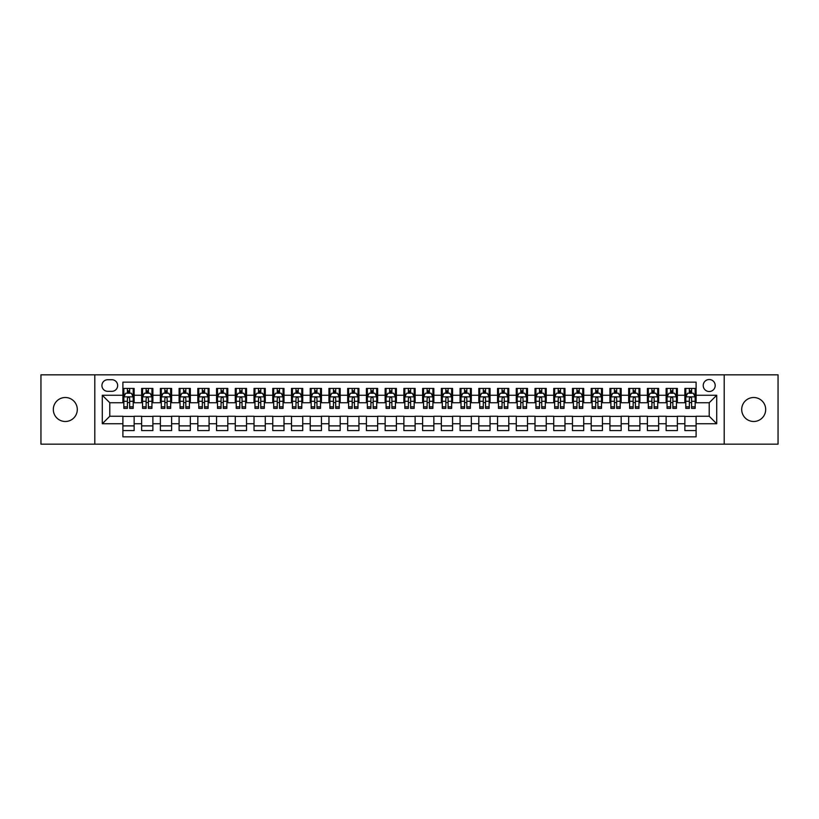 <?xml version="1.0" encoding="UTF-8"?>
<svg xmlns="http://www.w3.org/2000/svg" width="819" height="819" viewBox="0 0 819 819"><rect width="100%" height="100%" fill="white"/><g stroke="black" fill="none" stroke-linecap="round" stroke-linejoin="round"><path stroke-width="1.23" d="M753.695 397.512A11.988 11.988 0 0 0 741.707 409.5A11.988 11.988 0 0 0 753.695 421.488A11.988 11.988 0 0 0 765.683 409.5A11.988 11.988 0 0 0 753.695 397.512M65.305 397.512A11.988 11.988 0 0 0 53.317 409.5A11.988 11.988 0 0 0 65.305 421.488A11.988 11.988 0 0 0 77.293 409.5A11.988 11.988 0 0 0 65.305 397.512M709.213 379.525A5.999 5.999 0 0 0 703.214 385.524A5.999 5.999 0 0 0 709.213 391.513A5.999 5.999 0 0 0 715.202 385.524A5.999 5.999 0 0 0 709.213 379.525M724.201 444.154L778.05 444.154L778.05 374.846L724.201 374.846L724.201 444.154L94.799 444.154L94.799 374.846L40.95 374.846L40.95 444.154L94.799 444.154M696.099 388.431L684.858 388.431L684.858 395.26L677.364 395.26L677.364 402.753L684.858 402.753L684.858 395.26M677.364 395.26L677.364 388.431L666.123 388.431L666.123 395.26L658.63 395.26L658.63 402.753L666.123 402.753L666.123 395.26M658.63 395.26L658.63 388.431L647.399 388.431L647.399 395.26L639.905 395.26L639.905 402.753L647.399 402.753L647.399 395.26M639.905 395.26L639.905 388.431L628.664 388.431L628.664 395.26L621.171 395.26L621.171 402.753L628.664 402.753L628.664 395.26M621.171 395.26L621.171 388.431L609.93 388.431L609.93 395.26L602.436 395.26L602.436 402.753L609.93 402.753L609.93 395.26M602.436 395.26L602.436 388.431L591.195 388.431L591.195 395.26L583.712 395.26L583.712 402.753L591.195 402.753L591.195 395.26M583.712 395.26L583.712 388.431L572.471 388.431L572.471 395.26L564.977 395.26L564.977 402.753L572.471 402.753L572.471 395.26M564.977 395.26L564.977 388.431L553.736 388.431L553.736 395.26L546.242 395.26L546.242 402.753L553.736 402.753L553.736 395.26M546.242 395.26L546.242 388.431L535.002 388.431L535.002 395.26L527.508 395.26L527.508 402.753L535.002 402.753L535.002 395.26M527.508 395.26L527.508 388.431L516.267 388.431L516.267 395.26L508.783 395.26L508.783 402.753L516.267 402.753L516.267 395.26M508.783 395.26L508.783 388.431L497.542 388.431L497.542 395.26L490.049 395.26L490.049 402.753L497.542 402.753L497.542 395.26M490.049 395.26L490.049 388.431L478.808 388.431L478.808 395.26L471.314 395.26L471.314 402.753L478.808 402.753L478.808 395.26M471.314 395.26L471.314 388.431L460.073 388.431L460.073 395.26L452.579 395.26L452.579 402.753L460.073 402.753L460.073 395.26M452.579 395.26L452.579 388.431L441.349 388.431L441.349 395.26L433.855 395.26L433.855 402.753L441.349 402.753L441.349 395.26M433.855 395.26L433.855 388.431L422.614 388.431L422.614 395.26L415.12 395.26L415.12 402.753L422.614 402.753L422.614 395.26M415.12 395.26L415.12 388.431L403.88 388.431L403.88 395.26L396.386 395.26L396.386 402.753L403.88 402.753L403.88 395.26M396.386 395.26L396.386 388.431L385.145 388.431L385.145 395.26L377.651 395.26L377.651 402.753L385.145 402.753L385.145 395.26M377.651 395.26L377.651 388.431L366.421 388.431L366.421 395.26L358.927 395.26L358.927 402.753L366.421 402.753L366.421 395.26M358.927 395.26L358.927 388.431L347.686 388.431L347.686 395.26L340.192 395.26L340.192 402.753L347.686 402.753L347.686 395.26M340.192 395.26L340.192 388.431L328.951 388.431L328.951 395.26L321.457 395.26L321.457 402.753L328.951 402.753L328.951 395.26M321.457 395.26L321.457 388.431L310.217 388.431L310.217 395.26L302.733 395.26L302.733 402.753L310.217 402.753L310.217 395.26M302.733 395.26L302.733 388.431L291.492 388.431L291.492 395.26L283.998 395.26L283.998 402.753L291.492 402.753L291.492 395.26M283.998 395.26L283.998 388.431L272.758 388.431L272.758 395.26L265.264 395.26L265.264 402.753L272.758 402.753L272.758 395.26M265.264 395.26L265.264 388.431L254.023 388.431L254.023 395.26L246.529 395.26L246.529 402.753L254.023 402.753L254.023 395.26M246.529 395.26L246.529 388.431L235.288 388.431L235.288 395.26L227.805 395.26L227.805 402.753L235.288 402.753L235.288 395.26M227.805 395.26L227.805 388.431L216.564 388.431L216.564 395.26L209.07 395.26L209.07 402.753L216.564 402.753L216.564 395.26M209.07 395.26L209.07 388.431L197.829 388.431L197.829 395.26L190.336 395.26L190.336 402.753L197.829 402.753L197.829 395.26M190.336 395.26L190.336 388.431L179.095 388.431L179.095 395.26L171.601 395.26L171.601 402.753L179.095 402.753L179.095 395.26M171.601 395.26L171.601 388.431L160.37 388.431L160.37 395.26L152.877 395.26L152.877 402.753L160.37 402.753L160.37 395.26M152.877 395.26L152.877 388.431L141.636 388.431L141.636 402.753L134.142 402.753L134.142 388.431L122.901 388.431M122.901 430.569L134.142 430.569L134.142 416.247L141.636 416.247L141.636 430.569L152.877 430.569L152.877 416.247L160.37 416.247L160.37 423.74L152.877 423.74M160.37 423.74L160.37 430.569L171.601 430.569L171.601 416.247L179.095 416.247L179.095 423.74L171.601 423.74M179.095 423.74L179.095 430.569L190.336 430.569L190.336 416.247L197.829 416.247L197.829 423.74L190.336 423.74M197.829 423.74L197.829 430.569L209.07 430.569L209.07 416.247L216.564 416.247L216.564 423.74L209.07 423.74M216.564 423.74L216.564 430.569L227.805 430.569L227.805 416.247L235.288 416.247L235.288 423.74L227.805 423.74M235.288 423.74L235.288 430.569L246.529 430.569L246.529 416.247L254.023 416.247L254.023 423.74L246.529 423.74M254.023 423.74L254.023 430.569L265.264 430.569L265.264 416.247L272.758 416.247L272.758 423.74L265.264 423.74M272.758 423.74L272.758 430.569L283.998 430.569L283.998 416.247L291.492 416.247L291.492 423.74L283.998 423.74M291.492 423.74L291.492 430.569L302.733 430.569L302.733 416.247L310.217 416.247L310.217 423.74L302.733 423.74M310.217 423.74L310.217 430.569L321.457 430.569L321.457 416.247L328.951 416.247L328.951 423.74L321.457 423.74M328.951 423.74L328.951 430.569L340.192 430.569L340.192 416.247L347.686 416.247L347.686 423.74L340.192 423.74M347.686 423.74L347.686 430.569L358.927 430.569L358.927 416.247L366.421 416.247L366.421 423.74L358.927 423.74M366.421 423.74L366.421 430.569L377.651 430.569L377.651 416.247L385.145 416.247L385.145 423.74L377.651 423.74M385.145 423.74L385.145 430.569L396.386 430.569L396.386 416.247L403.88 416.247L403.88 423.74L396.386 423.74M403.88 423.74L403.88 430.569L415.12 430.569L415.12 416.247L422.614 416.247L422.614 423.74L415.12 423.74M422.614 423.74L422.614 430.569L433.855 430.569L433.855 416.247L441.349 416.247L441.349 423.74L433.855 423.74M441.349 423.74L441.349 430.569L452.579 430.569L452.579 416.247L460.073 416.247L460.073 423.74L452.579 423.74M460.073 423.74L460.073 430.569L471.314 430.569L471.314 416.247L478.808 416.247L478.808 423.74L471.314 423.74M478.808 423.74L478.808 430.569L490.049 430.569L490.049 416.247L497.542 416.247L497.542 423.74L490.049 423.74M497.542 423.74L497.542 430.569L508.783 430.569L508.783 416.247L516.267 416.247L516.267 423.74L508.783 423.74M516.267 423.74L516.267 430.569L527.508 430.569L527.508 416.247L535.002 416.247L535.002 423.74L527.508 423.74M535.002 423.74L535.002 430.569L546.242 430.569L546.242 416.247L553.736 416.247L553.736 423.74L546.242 423.74M553.736 423.74L553.736 430.569L564.977 430.569L564.977 416.247L572.471 416.247L572.471 423.74L564.977 423.74M572.471 423.74L572.471 430.569L583.712 430.569L583.712 416.247L591.195 416.247L591.195 423.74L583.712 423.74M591.195 423.74L591.195 430.569L602.436 430.569L602.436 416.247L609.93 416.247L609.93 423.74L602.436 423.74M609.93 423.74L609.93 430.569L621.171 430.569L621.171 416.247L628.664 416.247L628.664 423.74L621.171 423.74M628.664 423.74L628.664 430.569L639.905 430.569L639.905 416.247L647.399 416.247L647.399 423.74L639.905 423.74M647.399 423.74L647.399 430.569L658.63 430.569L658.63 416.247L666.123 416.247L666.123 423.74L658.63 423.74M666.123 423.74L666.123 430.569L677.364 430.569L677.364 416.247L684.858 416.247L684.858 423.74L677.364 423.74M107.729 391.328L111.855 391.328A5.805 5.805 0 0 0 117.66 385.524A5.805 5.805 0 0 0 111.855 379.719L107.729 379.719A5.805 5.805 0 0 0 101.925 385.524A5.805 5.805 0 0 0 107.729 391.328M724.201 374.846L94.799 374.846M696.099 395.26L696.099 382.156L122.901 382.156L122.901 402.753L109.787 402.753L109.787 416.247L122.901 416.247L122.901 436.844L696.099 436.844L696.099 416.247L709.213 416.247L709.213 402.753L696.099 402.753L696.099 395.26L716.707 395.26L716.707 423.74L696.099 423.74M122.901 423.74L102.293 423.74L102.293 395.26L122.901 395.26M684.858 423.74L684.858 430.569L696.099 430.569M122.901 393.11L123.843 393.11M127.395 393.11L129.648 393.11M133.2 393.11L134.142 393.11M122.901 402.569L123.843 402.569M127.395 402.569L129.648 402.569M133.2 402.569L134.142 402.569M122.901 416.431L134.142 416.431M122.901 425.89L134.142 425.89M141.636 402.569L142.567 402.569M146.13 402.569L148.382 402.569M151.935 402.569L152.877 402.569M141.636 393.11L142.567 393.11M146.13 393.11L148.382 393.11M151.935 393.11L152.877 393.11M141.636 416.431L152.877 416.431M141.636 425.89L152.877 425.89M160.37 416.431L171.601 416.431M160.37 425.89L171.601 425.89M160.37 393.11L161.302 393.11M164.865 393.11L167.107 393.11M170.669 393.11L171.601 393.11M160.37 402.569L161.302 402.569M164.865 402.569L167.107 402.569M170.669 402.569L171.601 402.569M179.095 416.431L190.336 416.431M179.095 425.89L190.336 425.89M179.095 393.11L180.037 393.11M183.589 393.11L185.841 393.11M189.404 393.11L190.336 393.11M179.095 402.569L180.037 402.569M183.589 402.569L185.841 402.569M189.404 402.569L190.336 402.569M197.829 416.431L209.07 416.431M197.829 425.89L209.07 425.89M197.829 393.11L198.771 393.11M202.324 393.11L204.576 393.11M208.128 393.11L209.07 393.11M197.829 402.569L198.771 402.569M202.324 402.569L204.576 402.569M208.128 402.569L209.07 402.569M216.564 416.431L227.805 416.431M216.564 425.89L227.805 425.89M216.564 393.11L217.496 393.11M221.058 393.11L223.3 393.11M226.863 393.11L227.805 393.11M216.564 402.569L217.496 402.569M221.058 402.569L223.3 402.569M226.863 402.569L227.805 402.569M235.288 416.431L246.529 416.431M235.288 425.89L246.529 425.89M235.288 393.11L236.23 393.11M239.793 393.11L242.035 393.11M245.598 393.11L246.529 393.11M235.288 402.569L236.23 402.569M239.793 402.569L242.035 402.569M245.598 402.569L246.529 402.569M254.023 416.431L265.264 416.431M254.023 425.89L265.264 425.89M254.023 393.11L254.965 393.11M258.517 393.11L260.77 393.11M264.332 393.11L265.264 393.11M254.023 402.569L254.965 402.569M258.517 402.569L260.77 402.569M264.332 402.569L265.264 402.569M272.758 416.431L283.998 416.431M272.758 425.89L283.998 425.89M272.758 393.11L273.689 393.11M277.252 393.11L279.504 393.11M283.057 393.11L283.998 393.11M272.758 402.569L273.689 402.569M277.252 402.569L279.504 402.569M283.057 402.569L283.998 402.569M291.492 416.431L302.733 416.431M291.492 425.89L302.733 425.89M291.492 393.11L292.424 393.11M295.987 393.11L298.229 393.11M301.791 393.11L302.733 393.11M291.492 402.569L292.424 402.569M295.987 402.569L298.229 402.569M301.791 402.569L302.733 402.569M310.217 416.431L321.457 416.431M310.217 425.89L321.457 425.89M310.217 393.11L311.159 393.11M314.721 393.11L316.963 393.11M320.526 393.11L321.457 393.11M310.217 402.569L311.159 402.569M314.721 402.569L316.963 402.569M320.526 402.569L321.457 402.569M328.951 416.431L340.192 416.431M328.951 425.89L340.192 425.89M328.951 393.11L329.893 393.11M333.446 393.11L335.698 393.11M339.261 393.11L340.192 393.11M328.951 402.569L329.893 402.569M333.446 402.569L335.698 402.569M339.261 402.569L340.192 402.569M347.686 416.431L358.927 416.431M347.686 425.89L358.927 425.89M347.686 393.11L348.618 393.11M352.18 393.11L354.432 393.11M357.985 393.11L358.927 393.11M347.686 402.569L348.618 402.569M352.18 402.569L354.432 402.569M357.985 402.569L358.927 402.569M366.421 416.431L377.651 416.431M366.421 425.89L377.651 425.89M366.421 393.11L367.352 393.11M370.915 393.11L373.157 393.11M376.72 393.11L377.651 393.11M366.421 402.569L367.352 402.569M370.915 402.569L373.157 402.569M376.72 402.569L377.651 402.569M385.145 416.431L396.386 416.431M385.145 425.89L396.386 425.89M385.145 393.11L386.087 393.11M389.639 393.11L391.892 393.11M395.454 393.11L396.386 393.11M385.145 402.569L386.087 402.569M389.639 402.569L391.892 402.569M395.454 402.569L396.386 402.569M403.88 416.431L415.12 416.431M403.88 425.89L415.12 425.89M403.88 393.11L404.821 393.11M408.374 393.11L410.626 393.11M414.179 393.11L415.12 393.11M403.88 402.569L404.821 402.569M408.374 402.569L410.626 402.569M414.179 402.569L415.12 402.569M422.614 416.431L433.855 416.431M422.614 425.89L433.855 425.89M422.614 393.11L423.546 393.11M427.108 393.11L429.361 393.11M432.913 393.11L433.855 393.11M422.614 402.569L423.546 402.569M427.108 402.569L429.361 402.569M432.913 402.569L433.855 402.569M441.349 416.431L452.579 416.431M441.349 425.89L452.579 425.89M441.349 393.11L442.28 393.11M445.843 393.11L448.085 393.11M451.648 393.11L452.579 393.11M441.349 402.569L442.28 402.569M445.843 402.569L448.085 402.569M451.648 402.569L452.579 402.569M460.073 416.431L471.314 416.431M460.073 425.89L471.314 425.89M460.073 393.11L461.015 393.11M464.568 393.11L466.82 393.11M470.382 393.11L471.314 393.11M460.073 402.569L461.015 402.569M464.568 402.569L466.82 402.569M470.382 402.569L471.314 402.569M478.808 416.431L490.049 416.431M478.808 425.89L490.049 425.89M478.808 393.11L479.739 393.11M483.302 393.11L485.554 393.11M489.107 393.11L490.049 393.11M478.808 402.569L479.739 402.569M483.302 402.569L485.554 402.569M489.107 402.569L490.049 402.569M497.542 416.431L508.783 416.431M497.542 425.89L508.783 425.89M497.542 393.11L498.474 393.11M502.037 393.11L504.279 393.11M507.841 393.11L508.783 393.11M497.542 402.569L498.474 402.569M502.037 402.569L504.279 402.569M507.841 402.569L508.783 402.569M516.267 416.431L527.508 416.431M516.267 425.89L527.508 425.89M516.267 393.11L517.209 393.11M520.771 393.11L523.013 393.11M526.576 393.11L527.508 393.11M516.267 402.569L517.209 402.569M520.771 402.569L523.013 402.569M526.576 402.569L527.508 402.569M535.002 416.431L546.242 416.431M535.002 425.89L546.242 425.89M535.002 393.11L535.943 393.11M539.496 393.11L541.748 393.11M545.311 393.11L546.242 393.11M535.002 402.569L535.943 402.569M539.496 402.569L541.748 402.569M545.311 402.569L546.242 402.569M553.736 416.431L564.977 416.431M553.736 425.89L564.977 425.89M553.736 393.11L554.668 393.11M558.23 393.11L560.483 393.11M564.035 393.11L564.977 393.11M553.736 402.569L554.668 402.569M558.23 402.569L560.483 402.569M564.035 402.569L564.977 402.569M572.471 416.431L583.712 416.431M572.471 425.89L583.712 425.89M572.471 393.11L573.402 393.11M576.965 393.11L579.207 393.11M582.77 393.11L583.712 393.11M572.471 402.569L573.402 402.569M576.965 402.569L579.207 402.569M582.77 402.569L583.712 402.569M591.195 416.431L602.436 416.431M591.195 425.89L602.436 425.89M591.195 393.11L592.137 393.11M595.7 393.11L597.942 393.11M601.504 393.11L602.436 393.11M591.195 402.569L592.137 402.569M595.7 402.569L597.942 402.569M601.504 402.569L602.436 402.569M609.93 416.431L621.171 416.431M609.93 425.89L621.171 425.89M609.93 393.11L610.872 393.11M614.424 393.11L616.676 393.11M620.229 393.11L621.171 393.11M609.93 402.569L610.872 402.569M614.424 402.569L616.676 402.569M620.229 402.569L621.171 402.569M628.664 416.431L639.905 416.431M628.664 425.89L639.905 425.89M628.664 393.11L629.596 393.11M633.159 393.11L635.411 393.11M638.963 393.11L639.905 393.11M628.664 402.569L629.596 402.569M633.159 402.569L635.411 402.569M638.963 402.569L639.905 402.569M647.399 416.431L658.63 416.431M647.399 425.89L658.63 425.89M647.399 393.11L648.331 393.11M651.893 393.11L654.135 393.11M657.698 393.11L658.63 393.11M647.399 402.569L648.331 402.569M651.893 402.569L654.135 402.569M657.698 402.569L658.63 402.569M666.123 416.431L677.364 416.431M666.123 425.89L677.364 425.89M666.123 393.11L667.065 393.11M670.618 393.11L672.87 393.11M676.433 393.11L677.364 393.11M666.123 402.569L667.065 402.569M670.618 402.569L672.87 402.569M676.433 402.569L677.364 402.569M684.858 416.431L696.099 416.431M684.858 425.89L696.099 425.89M684.858 393.11L685.8 393.11M689.352 393.11L691.605 393.11M695.157 393.11L696.099 393.11M684.858 402.569L685.8 402.569M689.352 402.569L691.605 402.569M695.157 402.569L696.099 402.569M109.787 402.753L102.293 395.26M109.787 416.247L102.293 423.74M716.707 395.26L709.213 402.753M716.707 423.74L709.213 416.247M129.648 390.858L127.395 390.858M133.2 406.848L129.648 406.848L129.648 408.374L133.2 408.374L133.2 396.949L131.327 393.202L125.716 393.202L123.843 396.949L123.843 408.374L127.395 408.374L127.395 406.848L123.843 406.848M123.843 396.949L123.843 388.431M133.2 396.949L133.2 388.431M127.395 393.202L127.395 388.431M129.648 388.431L129.648 393.202M129.648 406.848L129.648 398.351C128.9 396.908 128.153 396.908 127.395 398.351L127.395 406.848M148.382 390.858L146.13 390.858M151.935 406.848L148.382 406.848L148.382 408.374L151.935 408.374L151.935 396.949L150.061 393.202L144.441 393.202L142.567 396.949L142.567 408.374L146.13 408.374L146.13 406.848L142.567 406.848M142.567 396.949L142.567 388.431M151.935 396.949L151.935 388.431M146.13 393.202L146.13 388.431M148.382 388.431L148.382 393.202M148.382 406.848L148.382 398.351C147.625 396.908 146.877 396.908 146.13 398.351L146.13 406.848M167.107 390.858L164.865 390.858M170.669 406.848L167.107 406.848L167.107 408.374L170.669 408.374L170.669 396.949L168.796 393.202L163.176 393.202L161.302 396.949L161.302 408.374L164.865 408.374L164.865 406.848L161.302 406.848M161.302 396.949L161.302 388.431M170.669 396.949L170.669 388.431M164.865 393.202L164.865 388.431M167.107 388.431L167.107 393.202M167.107 406.848L167.107 398.351C166.359 396.908 165.612 396.908 164.865 398.351L164.865 406.848M185.841 390.858L183.589 390.858M189.404 406.848L185.841 406.848L185.841 408.374L189.404 408.374L189.404 396.949L187.531 393.202L181.91 393.202L180.037 396.949L180.037 408.374L183.589 408.374L183.589 406.848L180.037 406.848M180.037 396.949L180.037 388.431M189.404 396.949L189.404 388.431M183.589 393.202L183.589 388.431M185.841 388.431L185.841 393.202M185.841 406.848L185.841 398.351C185.094 396.908 184.347 396.908 183.589 398.351L183.589 406.848M204.576 390.858L202.324 390.858M208.128 406.848L204.576 406.848L204.576 408.374L208.128 408.374L208.128 396.949L206.255 393.202L200.635 393.202L198.771 396.949L198.771 408.374L202.324 408.374L202.324 406.848L198.771 406.848M198.771 396.949L198.771 388.431M208.128 396.949L208.128 388.431M202.324 393.202L202.324 388.431M204.576 388.431L204.576 393.202M204.576 406.848L204.576 398.351C203.829 396.908 203.071 396.908 202.324 398.351L202.324 406.848M223.3 390.858L221.058 390.858M226.863 406.848L223.3 406.848L223.3 408.374L226.863 408.374L226.863 396.949L224.99 393.202L219.369 393.202L217.496 396.949L217.496 408.374L221.058 408.374L221.058 406.848L217.496 406.848M217.496 396.949L217.496 388.431M226.863 396.949L226.863 388.431M221.058 393.202L221.058 388.431M223.3 388.431L223.3 393.202M223.3 406.848L223.3 398.351C222.553 396.908 221.806 396.908 221.058 398.351L221.058 406.848M242.035 390.858L239.793 390.858M245.598 406.848L242.035 406.848L242.035 408.374L245.598 408.374L245.598 396.949L243.724 393.202L238.104 393.202L236.23 396.949L236.23 408.374L239.793 408.374L239.793 406.848L236.23 406.848M236.23 396.949L236.23 388.431M245.598 396.949L245.598 388.431M239.793 393.202L239.793 388.431M242.035 388.431L242.035 393.202M242.035 406.848L242.035 398.351C241.288 396.908 240.54 396.908 239.793 398.351L239.793 406.848M260.77 390.858L258.517 390.858M264.332 406.848L260.77 406.848L260.77 408.374L264.332 408.374L264.332 396.949L262.459 393.202L256.838 393.202L254.965 396.949L254.965 408.374L258.517 408.374L258.517 406.848L254.965 406.848M254.965 396.949L254.965 388.431M264.332 396.949L264.332 388.431M258.517 393.202L258.517 388.431M260.77 388.431L260.77 393.202M260.77 406.848L260.77 398.351C260.022 396.908 259.275 396.908 258.517 398.351L258.517 406.848M279.504 390.858L277.252 390.858M283.057 406.848L279.504 406.848L279.504 408.374L283.057 408.374L283.057 396.949L281.183 393.202L275.563 393.202L273.689 396.949L273.689 408.374L277.252 408.374L277.252 406.848L273.689 406.848M273.689 396.949L273.689 388.431M283.057 396.949L283.057 388.431M277.252 393.202L277.252 388.431M279.504 388.431L279.504 393.202M279.504 406.848L279.504 398.351C278.757 396.908 277.999 396.908 277.252 398.351L277.252 406.848M298.229 390.858L295.987 390.858M301.791 406.848L298.229 406.848L298.229 408.374L301.791 408.374L301.791 396.949L299.918 393.202L294.297 393.202L292.424 396.949L292.424 408.374L295.987 408.374L295.987 406.848L292.424 406.848M292.424 396.949L292.424 388.431M301.791 396.949L301.791 388.431M295.987 393.202L295.987 388.431M298.229 388.431L298.229 393.202M298.229 406.848L298.229 398.351C297.481 396.908 296.734 396.908 295.987 398.351L295.987 406.848M316.963 390.858L314.721 390.858M320.526 406.848L316.963 406.848L316.963 408.374L320.526 408.374L320.526 396.949L318.652 393.202L313.032 393.202L311.159 396.949L311.159 408.374L314.721 408.374L314.721 406.848L311.159 406.848M311.159 396.949L311.159 388.431M320.526 396.949L320.526 388.431M314.721 393.202L314.721 388.431M316.963 388.431L316.963 393.202M316.963 406.848L316.963 398.351C316.216 396.908 315.469 396.908 314.721 398.351L314.721 406.848M335.698 390.858L333.446 390.858M339.261 406.848L335.698 406.848L335.698 408.374L339.261 408.374L339.261 396.949L337.387 393.202L331.767 393.202L329.893 396.949L329.893 408.374L333.446 408.374L333.446 406.848L329.893 406.848M329.893 396.949L329.893 388.431M339.261 396.949L339.261 388.431M333.446 393.202L333.446 388.431M335.698 388.431L335.698 393.202M335.698 406.848L335.698 398.351C334.951 396.908 334.203 396.908 333.446 398.351L333.446 406.848M354.432 390.858L352.18 390.858M357.985 406.848L354.432 406.848L354.432 408.374L357.985 408.374L357.985 396.949L356.111 393.202L350.491 393.202L348.618 396.949L348.618 408.374L352.18 408.374L352.18 406.848L348.618 406.848M348.618 396.949L348.618 388.431M357.985 396.949L357.985 388.431M352.18 393.202L352.18 388.431M354.432 388.431L354.432 393.202M354.432 406.848L354.432 398.351C353.675 396.908 352.928 396.908 352.18 398.351L352.18 406.848M373.157 390.858L370.915 390.858M376.72 406.848L373.157 406.848L373.157 408.374L376.72 408.374L376.72 396.949L374.846 393.202L369.226 393.202L367.352 396.949L367.352 408.374L370.915 408.374L370.915 406.848L367.352 406.848M367.352 396.949L367.352 388.431M376.72 396.949L376.72 388.431M370.915 393.202L370.915 388.431M373.157 388.431L373.157 393.202M373.157 406.848L373.157 398.351C372.41 396.908 371.662 396.908 370.915 398.351L370.915 406.848M391.892 390.858L389.639 390.858M395.454 406.848L391.892 406.848L391.892 408.374L395.454 408.374L395.454 396.949L393.581 393.202L387.96 393.202L386.087 396.949L386.087 408.374L389.639 408.374L389.639 406.848L386.087 406.848M386.087 396.949L386.087 388.431M395.454 396.949L395.454 388.431M389.639 393.202L389.639 388.431M391.892 388.431L391.892 393.202M391.892 406.848L391.892 398.351C391.144 396.908 390.397 396.908 389.639 398.351L389.639 406.848M410.626 390.858L408.374 390.858M414.179 406.848L410.626 406.848L410.626 408.374L414.179 408.374L414.179 396.949L412.305 393.202L406.695 393.202L404.821 396.949L404.821 408.374L408.374 408.374L408.374 406.848L404.821 406.848M404.821 396.949L404.821 388.431M414.179 396.949L414.179 388.431M408.374 393.202L408.374 388.431M410.626 388.431L410.626 393.202M410.626 406.848L410.626 398.351C409.879 396.908 409.131 396.908 408.374 398.351L408.374 406.848M429.361 390.858L427.108 390.858M432.913 406.848L429.361 406.848L429.361 408.374L432.913 408.374L432.913 396.949L431.04 393.202L425.419 393.202L423.546 396.949L423.546 408.374L427.108 408.374L427.108 406.848L423.546 406.848M423.546 396.949L423.546 388.431M432.913 396.949L432.913 388.431M427.108 393.202L427.108 388.431M429.361 388.431L429.361 393.202M429.361 406.848L429.361 398.351C428.603 396.908 427.856 396.908 427.108 398.351L427.108 406.848M448.085 390.858L445.843 390.858M451.648 406.848L448.085 406.848L448.085 408.374L451.648 408.374L451.648 396.949L449.774 393.202L444.154 393.202L442.28 396.949L442.28 408.374L445.843 408.374L445.843 406.848L442.28 406.848M442.28 396.949L442.28 388.431M451.648 396.949L451.648 388.431M445.843 393.202L445.843 388.431M448.085 388.431L448.085 393.202M448.085 406.848L448.085 398.351C447.338 396.908 446.59 396.908 445.843 398.351L445.843 406.848M466.82 390.858L464.568 390.858M470.382 406.848L466.82 406.848L466.82 408.374L470.382 408.374L470.382 396.949L468.509 393.202L462.889 393.202L461.015 396.949L461.015 408.374L464.568 408.374L464.568 406.848L461.015 406.848M461.015 396.949L461.015 388.431M470.382 396.949L470.382 388.431M464.568 393.202L464.568 388.431M466.82 388.431L466.82 393.202M466.82 406.848L466.82 398.351C466.072 396.908 465.325 396.908 464.568 398.351L464.568 406.848M485.554 390.858L483.302 390.858M489.107 406.848L485.554 406.848L485.554 408.374L489.107 408.374L489.107 396.949L487.233 393.202L481.613 393.202L479.739 396.949L479.739 408.374L483.302 408.374L483.302 406.848L479.739 406.848M479.739 396.949L479.739 388.431M489.107 396.949L489.107 388.431M483.302 393.202L483.302 388.431M485.554 388.431L485.554 393.202M485.554 406.848L485.554 398.351C484.807 396.908 484.049 396.908 483.302 398.351L483.302 406.848M504.279 390.858L502.037 390.858M507.841 406.848L504.279 406.848L504.279 408.374L507.841 408.374L507.841 396.949L505.968 393.202L500.348 393.202L498.474 396.949L498.474 408.374L502.037 408.374L502.037 406.848L498.474 406.848M498.474 396.949L498.474 388.431M507.841 396.949L507.841 388.431M502.037 393.202L502.037 388.431M504.279 388.431L504.279 393.202M504.279 406.848L504.279 398.351C503.531 396.908 502.784 396.908 502.037 398.351L502.037 406.848M523.013 390.858L520.771 390.858M526.576 406.848L523.013 406.848L523.013 408.374L526.576 408.374L526.576 396.949L524.703 393.202L519.082 393.202L517.209 396.949L517.209 408.374L520.771 408.374L520.771 406.848L517.209 406.848M517.209 396.949L517.209 388.431M526.576 396.949L526.576 388.431M520.771 393.202L520.771 388.431M523.013 388.431L523.013 393.202M523.013 406.848L523.013 398.351C522.266 396.908 521.519 396.908 520.771 398.351L520.771 406.848M541.748 390.858L539.496 390.858M545.311 406.848L541.748 406.848L541.748 408.374L545.311 408.374L545.311 396.949L543.437 393.202L537.817 393.202L535.943 396.949L535.943 408.374L539.496 408.374L539.496 406.848L535.943 406.848M535.943 396.949L535.943 388.431M545.311 396.949L545.311 388.431M539.496 393.202L539.496 388.431M541.748 388.431L541.748 393.202M541.748 406.848L541.748 398.351C541.001 396.908 540.253 396.908 539.496 398.351L539.496 406.848M560.483 390.858L558.23 390.858M564.035 406.848L560.483 406.848L560.483 408.374L564.035 408.374L564.035 396.949L562.162 393.202L556.541 393.202L554.668 396.949L554.668 408.374L558.23 408.374L558.23 406.848L554.668 406.848M554.668 396.949L554.668 388.431M564.035 396.949L564.035 388.431M558.23 393.202L558.23 388.431M560.483 388.431L560.483 393.202M560.483 406.848L560.483 398.351C559.735 396.908 558.978 396.908 558.23 398.351L558.23 406.848M579.207 390.858L576.965 390.858M582.77 406.848L579.207 406.848L579.207 408.374L582.77 408.374L582.77 396.949L580.896 393.202L575.276 393.202L573.402 396.949L573.402 408.374L576.965 408.374L576.965 406.848L573.402 406.848M573.402 396.949L573.402 388.431M582.77 396.949L582.77 388.431M576.965 393.202L576.965 388.431M579.207 388.431L579.207 393.202M579.207 406.848L579.207 398.351C578.46 396.908 577.712 396.908 576.965 398.351L576.965 406.848M597.942 390.858L595.7 390.858M601.504 406.848L597.942 406.848L597.942 408.374L601.504 408.374L601.504 396.949L599.631 393.202L594.01 393.202L592.137 396.949L592.137 408.374L595.7 408.374L595.7 406.848L592.137 406.848M592.137 396.949L592.137 388.431M601.504 396.949L601.504 388.431M595.7 393.202L595.7 388.431M597.942 388.431L597.942 393.202M597.942 406.848L597.942 398.351C597.194 396.908 596.447 396.908 595.7 398.351L595.7 406.848M616.676 390.858L614.424 390.858M620.229 406.848L616.676 406.848L616.676 408.374L620.229 408.374L620.229 396.949L618.365 393.202L612.745 393.202L610.872 396.949L610.872 408.374L614.424 408.374L614.424 406.848L610.872 406.848M610.872 396.949L610.872 388.431M620.229 396.949L620.229 388.431M614.424 393.202L614.424 388.431M616.676 388.431L616.676 393.202M616.676 406.848L616.676 398.351C615.929 396.908 615.182 396.908 614.424 398.351L614.424 406.848M635.411 390.858L633.159 390.858M638.963 406.848L635.411 406.848L635.411 408.374L638.963 408.374L638.963 396.949L637.09 393.202L631.469 393.202L629.596 396.949L629.596 408.374L633.159 408.374L633.159 406.848L629.596 406.848M629.596 396.949L629.596 388.431M638.963 396.949L638.963 388.431M633.159 393.202L633.159 388.431M635.411 388.431L635.411 393.202M635.411 406.848L635.411 398.351C634.653 396.908 633.906 396.908 633.159 398.351L633.159 406.848M654.135 390.858L651.893 390.858M657.698 406.848L654.135 406.848L654.135 408.374L657.698 408.374L657.698 396.949L655.824 393.202L650.204 393.202L648.331 396.949L648.331 408.374L651.893 408.374L651.893 406.848L648.331 406.848M648.331 396.949L648.331 388.431M657.698 396.949L657.698 388.431M651.893 393.202L651.893 388.431M654.135 388.431L654.135 393.202M654.135 406.848L654.135 398.351C653.388 396.908 652.641 396.908 651.893 398.351L651.893 406.848M672.87 390.858L670.618 390.858M676.433 406.848L672.87 406.848L672.87 408.374L676.433 408.374L676.433 396.949L674.559 393.202L668.939 393.202L667.065 396.949L667.065 408.374L670.618 408.374L670.618 406.848L667.065 406.848M667.065 396.949L667.065 388.431M676.433 396.949L676.433 388.431M670.618 393.202L670.618 388.431M672.87 388.431L672.87 393.202M672.87 406.848L672.87 398.351C672.123 396.908 671.375 396.908 670.618 398.351L670.618 406.848M691.605 390.858L689.352 390.858M695.157 406.848L691.605 406.848L691.605 408.374L695.157 408.374L695.157 396.949L693.284 393.202L687.673 393.202L685.8 396.949L685.8 408.374L689.352 408.374L689.352 406.848L685.8 406.848M685.8 396.949L685.8 388.431M695.157 396.949L695.157 388.431M689.352 393.202L689.352 388.431M691.605 388.431L691.605 393.202M691.605 406.848L691.605 398.351C690.857 396.908 690.11 396.908 689.352 398.351L689.352 406.848M141.636 423.74L134.142 423.74M141.636 395.26L134.142 395.26M133.159 396.857L123.884 396.857M123.843 394.236L125.194 394.236M131.849 394.236L133.2 394.236M127.395 401.29L123.843 401.29M133.2 401.29L129.648 401.29M129.648 392.055L127.395 392.055M151.894 396.857L142.619 396.857M142.567 394.236L143.929 394.236M150.583 394.236L151.935 394.236M146.13 401.29L142.567 401.29M151.935 401.29L148.382 401.29M148.382 392.055L146.13 392.055M170.618 396.857L161.353 396.857M161.302 394.236L162.664 394.236M169.308 394.236L170.669 394.236M164.865 401.29L161.302 401.29M170.669 401.29L167.107 401.29M167.107 392.055L164.865 392.055M189.353 396.857L180.078 396.857M180.037 394.236L181.388 394.236M188.042 394.236L189.404 394.236M183.589 401.29L180.037 401.29M189.404 401.29L185.841 401.29M185.841 392.055L183.589 392.055M208.087 396.857L198.812 396.857M198.771 394.236L200.123 394.236M206.777 394.236L208.128 394.236M202.324 401.29L198.771 401.29M208.128 401.29L204.576 401.29M204.576 392.055L202.324 392.055M226.822 396.857L217.547 396.857M217.496 394.236L218.857 394.236M225.501 394.236L226.863 394.236M221.058 401.29L217.496 401.29M226.863 401.29L223.3 401.29M223.3 392.055L221.058 392.055M245.546 396.857L236.281 396.857M236.23 394.236L237.592 394.236M244.236 394.236L245.598 394.236M239.793 401.29L236.23 401.29M245.598 401.29L242.035 401.29M242.035 392.055L239.793 392.055M264.281 396.857L255.006 396.857M254.965 394.236L256.316 394.236M262.971 394.236L264.332 394.236M258.517 401.29L254.965 401.29M264.332 401.29L260.77 401.29M260.77 392.055L258.517 392.055M283.016 396.857L273.741 396.857M273.689 394.236L275.051 394.236M281.705 394.236L283.057 394.236M277.252 401.29L273.689 401.29M283.057 401.29L279.504 401.29M279.504 392.055L277.252 392.055M301.74 396.857L292.475 396.857M292.424 394.236L293.786 394.236M300.43 394.236L301.791 394.236M295.987 401.29L292.424 401.29M301.791 401.29L298.229 401.29M298.229 392.055L295.987 392.055M320.475 396.857L311.2 396.857M311.159 394.236L312.52 394.236M319.164 394.236L320.526 394.236M314.721 401.29L311.159 401.29M320.526 401.29L316.963 401.29M316.963 392.055L314.721 392.055M339.209 396.857L329.934 396.857M329.893 394.236L331.245 394.236M337.899 394.236L339.261 394.236M333.446 401.29L329.893 401.29M339.261 401.29L335.698 401.29M335.698 392.055L333.446 392.055M357.944 396.857L348.669 396.857M348.618 394.236L349.979 394.236M356.634 394.236L357.985 394.236M352.18 401.29L348.618 401.29M357.985 401.29L354.432 401.29M354.432 392.055L352.18 392.055M376.668 396.857L367.403 396.857M367.352 394.236L368.714 394.236M375.358 394.236L376.72 394.236M370.915 401.29L367.352 401.29M376.72 401.29L373.157 401.29M373.157 392.055L370.915 392.055M395.403 396.857L386.128 396.857M386.087 394.236L387.438 394.236M394.093 394.236L395.454 394.236M389.639 401.29L386.087 401.29M395.454 401.29L391.892 401.29M391.892 392.055L389.639 392.055M414.138 396.857L404.862 396.857M404.821 394.236L406.173 394.236M412.827 394.236L414.179 394.236M408.374 401.29L404.821 401.29M414.179 401.29L410.626 401.29M410.626 392.055L408.374 392.055M432.872 396.857L423.597 396.857M423.546 394.236L424.907 394.236M431.562 394.236L432.913 394.236M427.108 401.29L423.546 401.29M432.913 401.29L429.361 401.29M429.361 392.055L427.108 392.055M451.597 396.857L442.332 396.857M442.28 394.236L443.642 394.236M450.286 394.236L451.648 394.236M445.843 401.29L442.28 401.29M451.648 401.29L448.085 401.29M448.085 392.055L445.843 392.055M470.331 396.857L461.056 396.857M461.015 394.236L462.366 394.236M469.021 394.236L470.382 394.236M464.568 401.29L461.015 401.29M470.382 401.29L466.82 401.29M466.82 392.055L464.568 392.055M489.066 396.857L479.791 396.857M479.739 394.236L481.101 394.236M487.755 394.236L489.107 394.236M483.302 401.29L479.739 401.29M489.107 401.29L485.554 401.29M485.554 392.055L483.302 392.055M507.8 396.857L498.525 396.857M498.474 394.236L499.836 394.236M506.48 394.236L507.841 394.236M502.037 401.29L498.474 401.29M507.841 401.29L504.279 401.29M504.279 392.055L502.037 392.055M526.525 396.857L517.26 396.857M517.209 394.236L518.57 394.236M525.214 394.236L526.576 394.236M520.771 401.29L517.209 401.29M526.576 401.29L523.013 401.29M523.013 392.055L520.771 392.055M545.259 396.857L535.984 396.857M535.943 394.236L537.295 394.236M543.949 394.236L545.311 394.236M539.496 401.29L535.943 401.29M545.311 401.29L541.748 401.29M541.748 392.055L539.496 392.055M563.994 396.857L554.719 396.857M554.668 394.236L556.029 394.236M562.684 394.236L564.035 394.236M558.23 401.29L554.668 401.29M564.035 401.29L560.483 401.29M560.483 392.055L558.23 392.055M582.719 396.857L573.454 396.857M573.402 394.236L574.764 394.236M581.408 394.236L582.77 394.236M576.965 401.29L573.402 401.29M582.77 401.29L579.207 401.29M579.207 392.055L576.965 392.055M601.453 396.857L592.178 396.857M592.137 394.236L593.499 394.236M600.143 394.236L601.504 394.236M595.7 401.29L592.137 401.29M601.504 401.29L597.942 401.29M597.942 392.055L595.7 392.055M620.188 396.857L610.913 396.857M610.872 394.236L612.223 394.236M618.877 394.236L620.229 394.236M614.424 401.29L610.872 401.29M620.229 401.29L616.676 401.29M616.676 392.055L614.424 392.055M638.922 396.857L629.647 396.857M629.596 394.236L630.958 394.236M637.612 394.236L638.963 394.236M633.159 401.29L629.596 401.29M638.963 401.29L635.411 401.29M635.411 392.055L633.159 392.055M657.647 396.857L648.382 396.857M648.331 394.236L649.692 394.236M656.336 394.236L657.698 394.236M651.893 401.29L648.331 401.29M657.698 401.29L654.135 401.29M654.135 392.055L651.893 392.055M676.381 396.857L667.106 396.857M667.065 394.236L668.417 394.236M675.071 394.236L676.433 394.236M670.618 401.29L667.065 401.29M676.433 401.29L672.87 401.29M672.87 392.055L670.618 392.055M695.116 396.857L685.841 396.857M685.8 394.236L687.151 394.236M693.806 394.236L695.157 394.236M689.352 401.29L685.8 401.29M695.157 401.29L691.605 401.29M691.605 392.055L689.352 392.055"/></g></svg>
